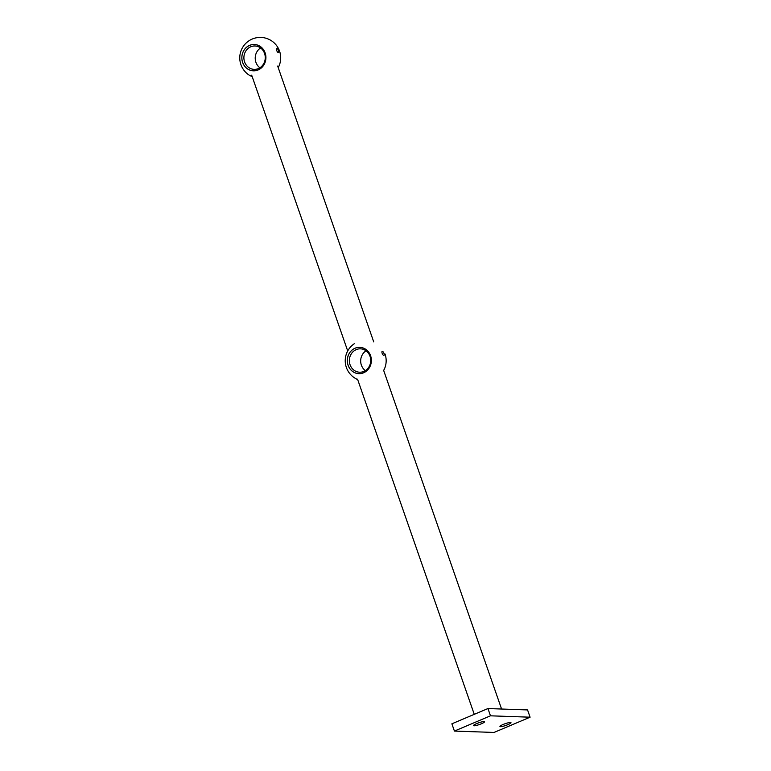 <?xml version="1.0" encoding="UTF-8"?>
<svg xmlns="http://www.w3.org/2000/svg" width="771" height="771" viewBox="0 0 771 771"><rect width="100%" height="100%" fill="white"/><g stroke="black" fill="none" stroke-linecap="round" stroke-linejoin="round"><path stroke-width="1.16" d="M383.968 353.407A2.207 0.829 -112.9 0 1 383.929 355.402A2.207 0.829 -112.9 0 1 382.175 353.34A2.207 0.829 -112.9 0 1 382.214 351.335A2.207 0.829 -112.9 0 1 383.968 353.407M348.116 365.242A13.136 11.999 -88 0 0 363.604 372.75A13.136 11.999 -88 0 0 370.552 355.749A13.136 11.999 -88 0 0 355.065 348.251A13.136 11.999 -88 0 0 348.116 365.242M350.053 364.75A11.69 10.678 -88 0 0 363.835 371.429A11.69 10.678 -88 0 0 370.022 356.298A11.69 10.678 -88 0 0 356.241 349.62A11.69 10.678 -88 0 0 350.053 364.75M370.591 355.739A13.174 12.037 92 0 1 363.613 372.788A13.174 12.037 92 0 1 348.078 365.261A13.174 12.037 92 0 1 355.055 348.213A13.174 12.037 92 0 1 370.591 355.739M366.042 350.815A11.69 10.678 -88 0 0 361.377 365.146A11.69 10.678 -88 0 0 365.358 370.629M350.612 366.109A2.207 0.829 -112.9 0 1 350.998 366.823M481.422 723.757A5.85 0.925 -19.2 0 1 473.529 725.598A5.85 0.925 -19.2 0 1 476.671 723.593A5.85 0.925 -19.2 0 1 484.574 721.752A5.85 0.925 -19.2 0 1 481.422 723.757M507.829 724.673A5.85 0.925 -19.2 0 1 499.936 726.513A5.85 0.925 -19.2 0 1 503.077 724.509A5.85 0.925 -19.2 0 1 510.98 722.668A5.85 0.925 -19.2 0 1 507.829 724.673M454.418 731.072L451.883 723.805L487.947 708.549L527.557 709.927L530.091 717.194L494.028 732.45L454.418 731.072L490.481 715.816L530.091 717.194M487.947 708.549L490.481 715.816M278.504 50.558A2.207 0.829 -112.9 0 1 278.476 52.563A2.207 0.829 -112.9 0 1 276.712 50.491A2.207 0.829 -112.9 0 1 276.75 48.496A2.207 0.829 -112.9 0 1 278.504 50.558M242.653 62.403A13.136 11.999 -88 0 0 258.14 69.901A13.136 11.999 -88 0 0 265.099 52.91A13.136 11.999 -88 0 0 249.611 45.402A13.136 11.999 -88 0 0 242.653 62.403M244.59 61.902A11.69 10.678 -88 0 0 258.372 68.58A11.69 10.678 -88 0 0 264.559 53.45A11.69 10.678 -88 0 0 250.777 46.771A11.69 10.678 -88 0 0 244.59 61.902M265.128 52.891A13.174 12.037 92 0 1 258.15 69.939A13.174 12.037 92 0 1 242.624 62.412A13.174 12.037 92 0 1 249.592 45.364A13.174 12.037 92 0 1 265.128 52.891M260.579 47.966A11.69 10.678 -88 0 0 255.914 62.297A11.69 10.678 -88 0 0 259.894 67.781M245.159 63.261A2.207 0.829 -112.9 0 1 245.535 63.983M354.255 343.75A20.46 20.46 0 0 0 357.667 379.544M383.679 370.485A20.46 20.46 0 0 0 385.028 353.995M357.542 379.178L474.261 714.341M383.553 370.119L501.574 709.021M251.664 75.124L347.711 350.959M277.676 66.065L373.723 341.9M278.215 67.636A20.46 20.46 0 0 0 253.505 38.55A20.46 20.46 0 0 0 252.204 76.695"/></g></svg>
